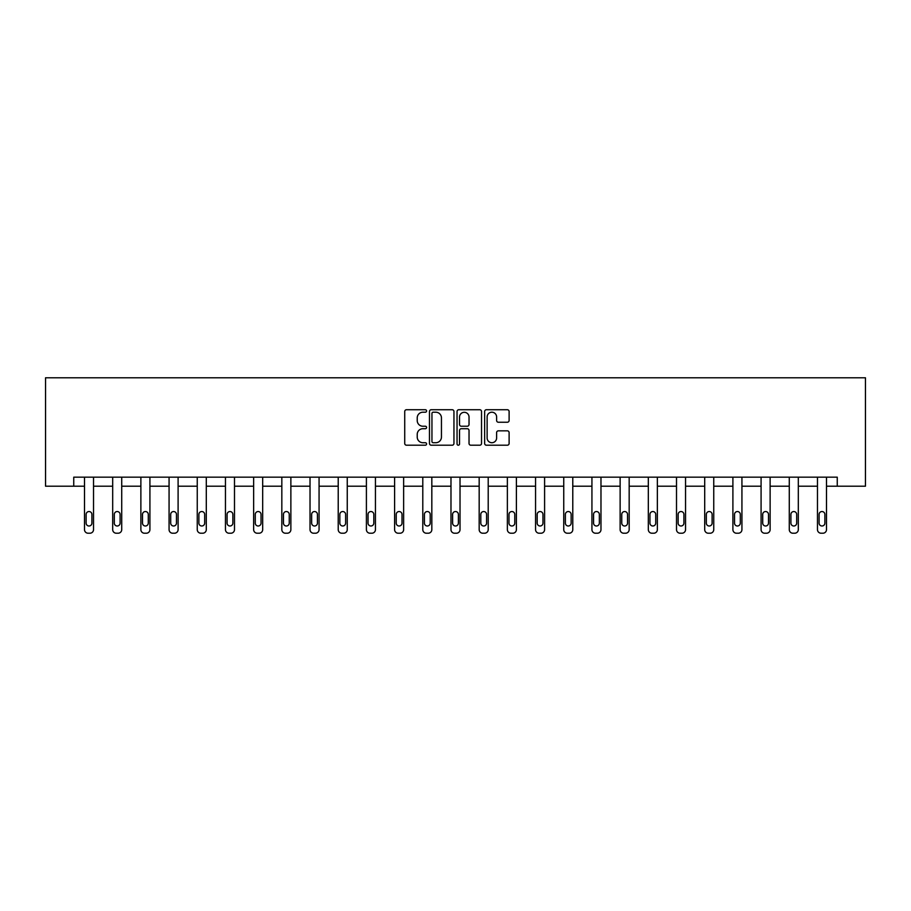 <?xml version="1.0" encoding="UTF-8"?>
<svg xmlns="http://www.w3.org/2000/svg" width="911" height="911" viewBox="0 0 911 911"><rect width="100%" height="100%" fill="white"/><g stroke="black" fill="none" stroke-linecap="round" stroke-linejoin="round"><path stroke-width="1.37" d="M426.587 410.975A1.241 1.241 0 0 0 425.346 409.734L406.5 409.734A1.776 1.776 0 0 0 404.723 411.51L404.723 443.441A1.776 1.776 0 0 0 406.5 445.206L425.346 445.206A1.241 1.241 0 0 0 426.587 443.964A1.241 1.241 0 0 0 425.346 442.723L422.909 442.723A5.671 5.671 0 0 1 417.227 437.052L417.227 434.388A5.671 5.671 0 0 1 422.909 428.717L425.346 428.717A1.241 1.241 0 0 0 426.587 427.475A1.241 1.241 0 0 0 425.346 426.234L422.909 426.234A5.671 5.671 0 0 1 417.227 420.552L417.227 417.887A5.671 5.671 0 0 1 422.909 412.216L425.346 412.216A1.241 1.241 0 0 0 426.587 410.975M507.336 422.237A1.776 1.776 0 0 0 509.112 420.461L509.112 411.51A1.776 1.776 0 0 0 507.336 409.734L486.406 409.734A1.776 1.776 0 0 0 484.641 411.51L484.641 443.441A1.776 1.776 0 0 0 486.406 445.206L507.336 445.206A1.776 1.776 0 0 0 509.112 443.441L509.112 432.611A1.776 1.776 0 0 0 507.336 430.846L498.385 430.846A1.776 1.776 0 0 0 496.609 432.611L496.609 437.986A4.749 4.749 0 0 1 491.86 442.723A4.749 4.749 0 0 1 487.123 437.986L487.123 416.965A4.749 4.749 0 0 1 491.86 412.216A4.749 4.749 0 0 1 496.609 416.965L496.609 420.461A1.776 1.776 0 0 0 498.385 422.237L507.336 422.237M837.255 486.201L865.45 486.201L865.45 377.78L45.55 377.78L45.55 486.201L84.495 486.201L84.495 529.61A3.61 3.61 0 0 0 88.105 533.22L89.916 533.22A3.61 3.61 0 0 0 93.526 529.61L93.526 486.201L112.691 486.201L112.691 529.61A3.61 3.61 0 0 0 116.301 533.22L118.111 533.22A3.61 3.61 0 0 0 121.721 529.61L121.721 486.201L140.875 486.201L140.875 529.61A3.61 3.61 0 0 0 144.496 533.22L146.295 533.22A3.61 3.61 0 0 0 149.916 529.61L149.916 486.201L169.07 486.201L169.07 529.61A3.61 3.61 0 0 0 172.68 533.22L174.491 533.22A3.61 3.61 0 0 0 178.1 529.61L178.1 486.201L197.254 486.201L197.254 529.61A3.61 3.61 0 0 0 200.875 533.22L202.686 533.22A3.61 3.61 0 0 0 206.296 529.61L206.296 486.201L225.45 486.201L225.45 529.61A3.61 3.61 0 0 0 229.06 533.22L230.87 533.22A3.61 3.61 0 0 0 234.491 529.61L234.491 486.201L253.645 486.201L253.645 529.61A3.61 3.61 0 0 0 257.255 533.22L259.066 533.22A3.61 3.61 0 0 0 262.675 529.61L262.675 486.201L281.829 486.201L281.829 529.61A3.61 3.61 0 0 0 285.45 533.22L287.25 533.22A3.61 3.61 0 0 0 290.871 529.61L290.871 486.201L310.025 486.201L310.025 529.61A3.61 3.61 0 0 0 313.635 533.22L315.445 533.22A3.61 3.61 0 0 0 319.066 529.61L319.066 486.201L338.22 486.201L338.22 529.61A3.61 3.61 0 0 0 341.83 533.22L343.641 533.22A3.61 3.61 0 0 0 347.25 529.61L347.25 486.201L366.404 486.201L366.404 529.61A3.61 3.61 0 0 0 370.025 533.22L371.825 533.22A3.61 3.61 0 0 0 375.446 529.61L375.446 486.201L394.6 486.201L394.6 529.61A3.61 3.61 0 0 0 398.209 533.22L400.02 533.22A3.61 3.61 0 0 0 403.63 529.61L403.63 486.201L422.795 486.201L422.795 529.61A3.61 3.61 0 0 0 426.405 533.22L428.216 533.22A3.61 3.61 0 0 0 431.825 529.61L431.825 486.201L450.979 486.201L450.979 529.61A3.61 3.61 0 0 0 454.6 533.22L456.4 533.22A3.61 3.61 0 0 0 460.021 529.61L460.021 486.201L479.175 486.201L479.175 529.61A3.61 3.61 0 0 0 482.784 533.22L484.595 533.22A3.61 3.61 0 0 0 488.205 529.61L488.205 486.201L507.37 486.201L507.37 529.61A3.61 3.61 0 0 0 510.98 533.22L512.791 533.22A3.61 3.61 0 0 0 516.4 529.61L516.4 486.201L535.554 486.201L535.554 529.61A3.61 3.61 0 0 0 539.175 533.22L540.975 533.22A3.61 3.61 0 0 0 544.596 529.61L544.596 486.201L563.75 486.201L563.75 529.61A3.61 3.61 0 0 0 567.359 533.22L569.17 533.22A3.61 3.61 0 0 0 572.78 529.61L572.78 486.201L591.934 486.201L591.934 529.61A3.61 3.61 0 0 0 595.555 533.22L597.365 533.22A3.61 3.61 0 0 0 600.975 529.61L600.975 486.201L620.129 486.201L620.129 529.61A3.61 3.61 0 0 0 623.75 533.22L625.55 533.22A3.61 3.61 0 0 0 629.171 529.61L629.171 486.201L648.325 486.201L648.325 529.61A3.61 3.61 0 0 0 651.934 533.22L653.745 533.22A3.61 3.61 0 0 0 657.355 529.61L657.355 486.201L676.509 486.201L676.509 529.61A3.61 3.61 0 0 0 680.13 533.22L681.94 533.22A3.61 3.61 0 0 0 685.55 529.61L685.55 486.201L704.704 486.201L704.704 529.61A3.61 3.61 0 0 0 708.314 533.22L710.125 533.22A3.61 3.61 0 0 0 713.746 529.61L713.746 486.201L732.899 486.201L732.899 529.61A3.61 3.61 0 0 0 736.509 533.22L738.32 533.22A3.61 3.61 0 0 0 741.93 529.61L741.93 486.201L761.084 486.201L761.084 529.61A3.61 3.61 0 0 0 764.705 533.22L766.504 533.22A3.61 3.61 0 0 0 770.125 529.61L770.125 486.201L789.279 486.201L789.279 529.61A3.61 3.61 0 0 0 792.889 533.22L794.699 533.22A3.61 3.61 0 0 0 798.309 529.61L798.309 486.201L817.474 486.201L817.474 529.61A3.61 3.61 0 0 0 821.084 533.22L822.895 533.22A3.61 3.61 0 0 0 826.505 529.61L826.505 486.201L837.255 486.201L837.255 477.17L73.745 477.17L73.745 486.201M453.951 411.51A1.776 1.776 0 0 0 452.175 409.734L431.245 409.734A1.776 1.776 0 0 0 429.468 411.51L429.468 443.441A1.776 1.776 0 0 0 431.245 445.206L452.175 445.206A1.776 1.776 0 0 0 453.951 443.441L453.951 411.51M458.825 409.734L479.755 409.734A1.776 1.776 0 0 1 481.532 411.51L481.532 443.441A1.776 1.776 0 0 1 479.755 445.206L470.805 445.206A1.776 1.776 0 0 1 469.028 443.441L469.028 430.482A1.776 1.776 0 0 0 467.252 428.717L461.308 428.717A1.776 1.776 0 0 0 459.531 430.482L459.531 443.964A1.241 1.241 0 0 1 458.29 445.206A1.241 1.241 0 0 1 457.049 443.964L457.049 411.51A1.776 1.776 0 0 1 458.825 409.734M433.192 412.216A1.241 1.241 0 0 0 431.951 413.457L431.951 441.482A1.241 1.241 0 0 0 433.192 442.723L435.765 442.723A5.671 5.671 0 0 0 441.448 437.052L441.448 417.887A5.671 5.671 0 0 0 435.765 412.216L433.192 412.216M469.028 417.044A4.749 4.749 0 0 0 464.28 412.307A4.749 4.749 0 0 0 459.531 417.044L459.531 424.458A1.776 1.776 0 0 0 461.308 426.234L467.252 426.234A1.776 1.776 0 0 0 469.028 424.458L469.028 417.044M93.526 477.17L93.526 529.61M84.495 477.17L84.495 529.61M91.909 523.108A2.892 2.892 0 0 1 89.016 526A2.892 2.892 0 0 1 86.124 523.108L86.124 514.43A2.892 2.892 0 0 1 89.016 511.538A2.892 2.892 0 0 1 91.909 514.43L91.909 523.108M88.105 533.22L89.916 533.22M121.721 477.17L121.721 529.61M112.691 477.17L112.691 529.61M120.093 523.108A2.892 2.892 0 0 1 117.2 526A2.892 2.892 0 0 1 114.308 523.108L114.308 514.43A2.892 2.892 0 0 1 117.2 511.538A2.892 2.892 0 0 1 120.093 514.43L120.093 523.108M116.301 533.22L118.111 533.22M149.916 477.17L149.916 529.61M140.875 477.17L140.875 529.61M148.288 523.108A2.892 2.892 0 0 1 145.396 526A2.892 2.892 0 0 1 142.503 523.108L142.503 514.43A2.892 2.892 0 0 1 145.396 511.538A2.892 2.892 0 0 1 148.288 514.43L148.288 523.108M144.496 533.22L146.295 533.22M178.1 477.17L178.1 529.61M169.07 477.17L169.07 529.61M176.472 523.108A2.892 2.892 0 0 1 173.591 526A2.892 2.892 0 0 1 170.699 523.108L170.699 514.43A2.892 2.892 0 0 1 173.591 511.538A2.892 2.892 0 0 1 176.472 514.43L176.472 523.108M172.68 533.22L174.491 533.22M206.296 477.17L206.296 529.61M197.254 477.17L197.254 529.61M204.668 523.108A2.892 2.892 0 0 1 201.775 526A2.892 2.892 0 0 1 198.883 523.108L198.883 514.43A2.892 2.892 0 0 1 201.775 511.538A2.892 2.892 0 0 1 204.668 514.43L204.668 523.108M200.875 533.22L202.686 533.22M234.491 477.17L234.491 529.61M225.45 477.17L225.45 529.61M232.863 523.108A2.892 2.892 0 0 1 229.971 526A2.892 2.892 0 0 1 227.078 523.108L227.078 514.43A2.892 2.892 0 0 1 229.971 511.538A2.892 2.892 0 0 1 232.863 514.43L232.863 523.108M229.06 533.22L230.87 533.22M262.675 477.17L262.675 529.61M253.645 477.17L253.645 529.61M261.047 523.108A2.892 2.892 0 0 1 258.155 526A2.892 2.892 0 0 1 255.274 523.108L255.274 514.43A2.892 2.892 0 0 1 258.155 511.538A2.892 2.892 0 0 1 261.047 514.43L261.047 523.108M257.255 533.22L259.066 533.22M290.871 477.17L290.871 529.61M281.829 477.17L281.829 529.61M289.243 523.108A2.892 2.892 0 0 1 286.35 526A2.892 2.892 0 0 1 283.458 523.108L283.458 514.43A2.892 2.892 0 0 1 286.35 511.538A2.892 2.892 0 0 1 289.243 514.43L289.243 523.108M285.45 533.22L287.25 533.22M319.066 477.17L319.066 529.61M310.025 477.17L310.025 529.61M317.438 523.108A2.892 2.892 0 0 1 314.546 526A2.892 2.892 0 0 1 311.653 523.108L311.653 514.43A2.892 2.892 0 0 1 314.546 511.538A2.892 2.892 0 0 1 317.438 514.43L317.438 523.108M313.635 533.22L315.445 533.22M347.25 477.17L347.25 529.61M338.22 477.17L338.22 529.61M345.622 523.108A2.892 2.892 0 0 1 342.73 526A2.892 2.892 0 0 1 339.849 523.108L339.849 514.43A2.892 2.892 0 0 1 342.73 511.538A2.892 2.892 0 0 1 345.622 514.43L345.622 523.108M341.83 533.22L343.641 533.22M375.446 477.17L375.446 529.61M366.404 477.17L366.404 529.61M373.817 523.108A2.892 2.892 0 0 1 370.925 526A2.892 2.892 0 0 1 368.033 523.108L368.033 514.43A2.892 2.892 0 0 1 370.925 511.538A2.892 2.892 0 0 1 373.817 514.43L373.817 523.108M370.025 533.22L371.825 533.22M403.63 477.17L403.63 529.61M394.6 477.17L394.6 529.61M402.013 523.108A2.892 2.892 0 0 1 399.12 526A2.892 2.892 0 0 1 396.228 523.108L396.228 514.43A2.892 2.892 0 0 1 399.12 511.538A2.892 2.892 0 0 1 402.013 514.43L402.013 523.108M398.209 533.22L400.02 533.22M431.825 477.17L431.825 529.61M422.795 477.17L422.795 529.61M430.197 523.108A2.892 2.892 0 0 1 427.305 526A2.892 2.892 0 0 1 424.412 523.108L424.412 514.43A2.892 2.892 0 0 1 427.305 511.538A2.892 2.892 0 0 1 430.197 514.43L430.197 523.108M426.405 533.22L428.216 533.22M460.021 477.17L460.021 529.61M450.979 477.17L450.979 529.61M458.392 523.108A2.892 2.892 0 0 1 455.5 526A2.892 2.892 0 0 1 452.608 523.108L452.608 514.43A2.892 2.892 0 0 1 455.5 511.538A2.892 2.892 0 0 1 458.392 514.43L458.392 523.108M454.6 533.22L456.4 533.22M488.205 477.17L488.205 529.61M479.175 477.17L479.175 529.61M486.588 523.108A2.892 2.892 0 0 1 483.695 526A2.892 2.892 0 0 1 480.803 523.108L480.803 514.43A2.892 2.892 0 0 1 483.695 511.538A2.892 2.892 0 0 1 486.588 514.43L486.588 523.108M482.784 533.22L484.595 533.22M516.4 477.17L516.4 529.61M507.37 477.17L507.37 529.61M514.772 523.108A2.892 2.892 0 0 1 511.88 526A2.892 2.892 0 0 1 508.987 523.108L508.987 514.43A2.892 2.892 0 0 1 511.88 511.538A2.892 2.892 0 0 1 514.772 514.43L514.772 523.108M510.98 533.22L512.791 533.22M544.596 477.17L544.596 529.61M535.554 477.17L535.554 529.61M542.967 523.108A2.892 2.892 0 0 1 540.075 526A2.892 2.892 0 0 1 537.183 523.108L537.183 514.43A2.892 2.892 0 0 1 540.075 511.538A2.892 2.892 0 0 1 542.967 514.43L542.967 523.108M539.175 533.22L540.975 533.22M572.78 477.17L572.78 529.61M563.75 477.17L563.75 529.61M571.151 523.108A2.892 2.892 0 0 1 568.27 526A2.892 2.892 0 0 1 565.378 523.108L565.378 514.43A2.892 2.892 0 0 1 568.27 511.538A2.892 2.892 0 0 1 571.151 514.43L571.151 523.108M567.359 533.22L569.17 533.22M600.975 477.17L600.975 529.61M591.934 477.17L591.934 529.61M599.347 523.108A2.892 2.892 0 0 1 596.454 526A2.892 2.892 0 0 1 593.562 523.108L593.562 514.43A2.892 2.892 0 0 1 596.454 511.538A2.892 2.892 0 0 1 599.347 514.43L599.347 523.108M595.555 533.22L597.365 533.22M629.171 477.17L629.171 529.61M620.129 477.17L620.129 529.61M627.542 523.108A2.892 2.892 0 0 1 624.65 526A2.892 2.892 0 0 1 621.757 523.108L621.757 514.43A2.892 2.892 0 0 1 624.65 511.538A2.892 2.892 0 0 1 627.542 514.43L627.542 523.108M623.75 533.22L625.55 533.22M657.355 477.17L657.355 529.61M648.325 477.17L648.325 529.61M655.726 523.108A2.892 2.892 0 0 1 652.845 526A2.892 2.892 0 0 1 649.953 523.108L649.953 514.43A2.892 2.892 0 0 1 652.845 511.538A2.892 2.892 0 0 1 655.726 514.43L655.726 523.108M651.934 533.22L653.745 533.22M685.55 477.17L685.55 529.61M676.509 477.17L676.509 529.61M683.922 523.108A2.892 2.892 0 0 1 681.029 526A2.892 2.892 0 0 1 678.137 523.108L678.137 514.43A2.892 2.892 0 0 1 681.029 511.538A2.892 2.892 0 0 1 683.922 514.43L683.922 523.108M680.13 533.22L681.94 533.22M713.746 477.17L713.746 529.61M704.704 477.17L704.704 529.61M712.117 523.108A2.892 2.892 0 0 1 709.225 526A2.892 2.892 0 0 1 706.332 523.108L706.332 514.43A2.892 2.892 0 0 1 709.225 511.538A2.892 2.892 0 0 1 712.117 514.43L712.117 523.108M708.314 533.22L710.125 533.22M741.93 477.17L741.93 529.61M732.899 477.17L732.899 529.61M740.301 523.108A2.892 2.892 0 0 1 737.409 526A2.892 2.892 0 0 1 734.528 523.108L734.528 514.43A2.892 2.892 0 0 1 737.409 511.538A2.892 2.892 0 0 1 740.301 514.43L740.301 523.108M736.509 533.22L738.32 533.22M770.125 477.17L770.125 529.61M761.084 477.17L761.084 529.61M768.497 523.108A2.892 2.892 0 0 1 765.604 526A2.892 2.892 0 0 1 762.712 523.108L762.712 514.43A2.892 2.892 0 0 1 765.604 511.538A2.892 2.892 0 0 1 768.497 514.43L768.497 523.108M764.705 533.22L766.504 533.22M798.309 477.17L798.309 529.61M789.279 477.17L789.279 529.61M796.692 523.108A2.892 2.892 0 0 1 793.8 526A2.892 2.892 0 0 1 790.907 523.108L790.907 514.43A2.892 2.892 0 0 1 793.8 511.538A2.892 2.892 0 0 1 796.692 514.43L796.692 523.108M792.889 533.22L794.699 533.22M826.505 477.17L826.505 529.61M817.474 477.17L817.474 529.61M824.876 523.108A2.892 2.892 0 0 1 821.984 526A2.892 2.892 0 0 1 819.091 523.108L819.091 514.43A2.892 2.892 0 0 1 821.984 511.538A2.892 2.892 0 0 1 824.876 514.43L824.876 523.108M821.084 533.22L822.895 533.22"/></g></svg>
